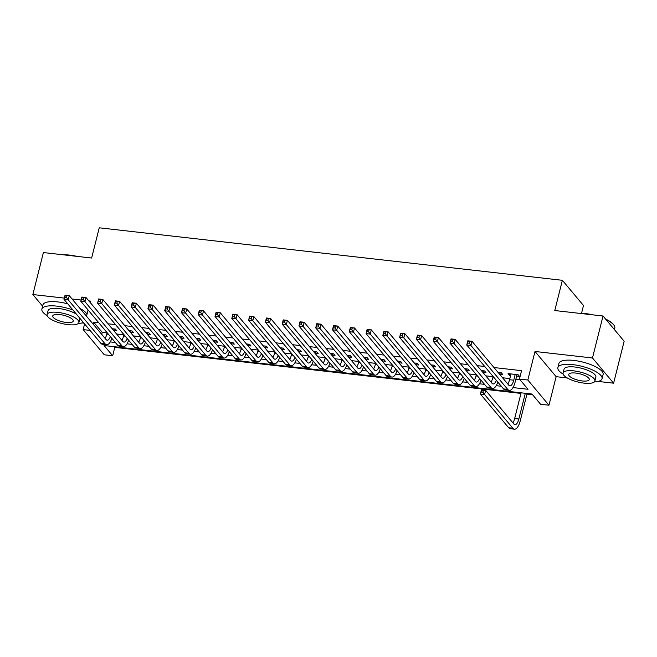 <?xml version="1.0" encoding="UTF-8"?>
<svg xmlns="http://www.w3.org/2000/svg" width="657" height="657" viewBox="0 0 657 657"><rect width="100%" height="100%" fill="white"/><g stroke="black" fill="none" stroke-linecap="round" stroke-linejoin="round"><path stroke-width="0.99" d="M114.211 346.682L114.778 347.364L112.667 355.757L104.282 354.805L83.152 329.6L90.001 330.381M82.092 322.932L83.94 323.145M581.535 313.315L583.498 305.513L562.367 280.309L99.232 227.807L91.635 258.029L43.395 252.559L32.85 294.541L42.606 306.178M562.367 280.309L554.779 310.539L603.019 316.009L624.15 341.213L613.605 383.187L592.483 357.983L535.003 351.47L527.834 380.017L548.965 405.221L540.571 404.269L532.006 394.052L104.102 345.541L112.667 355.757M535.003 351.47L556.134 376.675L567.278 377.939M598.092 381.43L613.605 383.187M556.134 376.675L548.965 405.221M114.778 347.364L520.96 393.412M526.963 394.093L532.572 394.726M603.019 316.009L592.483 357.983M113.899 330.463L116.839 330.8L115.41 329.091L112.175 328.73M130.686 332.368L133.617 332.697L132.188 330.997L128.953 330.627M147.464 334.265L150.404 334.602L148.975 332.902L145.739 332.532M164.242 336.17L167.182 336.507L165.753 334.799L162.517 334.429M181.028 338.076L183.96 338.404L182.531 336.704L179.295 336.335M197.806 339.973L200.738 340.31L199.317 338.601L196.082 338.24M214.584 341.878L217.524 342.207L216.096 340.507L212.86 340.137M231.363 343.783L234.303 344.112L232.874 342.412L229.638 342.042M248.149 345.681L251.081 346.017L249.652 344.309L246.416 343.948M264.927 347.586L267.867 347.914L266.438 346.214L263.202 345.845M281.705 349.483L284.645 349.82L283.216 348.12L279.981 347.75M298.492 351.388L301.423 351.725L299.994 350.017L296.759 349.655M315.27 353.294L318.202 353.622L316.781 351.922L313.545 351.552M332.048 355.191L334.988 355.527L333.559 353.827L330.323 353.458M348.826 357.096L351.766 357.433L350.337 355.724L347.101 355.363M365.612 359.001L368.544 359.33L367.115 357.63L363.879 357.26M382.39 360.898L385.331 361.235L383.902 359.527L380.666 359.165M399.169 362.804L402.109 363.132L400.68 361.432L397.444 361.063M415.955 364.709L418.887 365.037L417.458 363.337L414.222 362.968M432.733 366.606L435.665 366.943L434.244 365.235L431.008 364.873M449.511 368.511L452.451 368.84L451.022 367.14L447.787 366.77M466.289 370.408L469.229 370.745L467.8 369.045L464.565 368.676M483.076 372.314L486.008 372.65L484.579 370.942L481.343 370.581M499.854 374.219L502.794 374.547L501.365 372.848L498.129 372.478M512.994 387.581L528.014 389.281L519.449 379.064L521.551 370.663L493.99 367.542M484.743 366.491L477.204 365.637M467.956 364.594L460.426 363.74M451.178 362.689L443.647 361.835M434.4 360.783L426.869 359.929M417.614 358.886L410.083 358.032M400.836 356.981L393.305 356.127M384.058 355.076L376.527 354.222M367.279 353.179L359.74 352.324M350.493 351.273L342.962 350.419M333.715 349.368L326.184 348.514M316.937 347.471L309.406 346.617M300.15 345.566L292.62 344.711M283.372 343.668L275.841 342.814M266.594 341.763L259.063 340.909M249.816 339.858L242.277 339.004M233.03 337.961L225.499 337.107M216.252 336.055L208.721 335.201M199.473 334.15L191.943 333.296M182.687 332.253L175.156 331.399M165.909 330.348L158.378 329.494M149.131 328.443L141.6 327.588M132.353 326.545L124.814 325.691M115.566 324.64L108.035 323.786M98.788 322.743L93.655 322.16L102.221 332.376L107.116 332.927M116.601 334.002L123.894 334.832M133.379 335.908L140.672 336.737M150.166 337.813L157.458 338.634M166.944 339.71L174.236 340.54M183.722 341.615L191.015 342.445M200.5 343.521L207.793 344.342M217.286 345.418L224.579 346.247M234.064 347.323L241.357 348.153M250.843 349.228L258.135 350.05M267.629 351.125L274.913 351.955M284.407 353.031L291.7 353.852M301.185 354.928L308.478 355.757M317.963 356.833L325.256 357.663M334.75 358.738L342.042 359.56M351.528 360.636L358.821 361.465M368.306 362.541L375.599 363.37M385.092 364.446L392.377 365.267M401.87 366.343L409.163 367.173M418.649 368.248L425.941 369.078M435.427 370.154L442.719 370.975M452.213 372.051L459.506 372.88M468.991 373.956L476.284 374.786M485.769 375.853L493.062 376.683M502.556 377.759L509.84 378.588M515.844 379.27L520.016 379.738M516.632 376.116L519.572 376.453L518.143 374.753L508.075 373.611L509.504 375.311L510.637 375.443M90.017 302.286L90.321 301.054L88.843 300.89M81.098 300.011L72.065 298.984M64.32 298.106L32.85 294.541M88.087 309.973L86.51 316.222M84.581 323.909L83.152 329.6M93.655 322.16L93.154 324.147M519.449 379.064L527.834 380.017M110.261 341.919L115.353 342.502M127.039 343.825L132.131 344.399M143.826 345.73L148.909 346.305M160.604 347.627L165.695 348.21M177.382 349.532L182.474 350.107M194.16 351.438L199.252 352.012M210.946 353.335L216.03 353.909M227.724 355.24L232.816 355.815M244.503 357.137L249.594 357.72M261.281 359.042L266.372 359.617M278.067 360.948L283.159 361.522M294.845 362.845L299.937 363.428M311.623 364.75L316.715 365.325M328.41 366.655L333.493 367.23M345.188 368.552L350.28 369.135M361.966 370.458L367.058 371.033M378.744 372.363L383.836 372.938M395.53 374.26L400.622 374.835M412.309 376.165L417.4 376.74M429.087 378.062L434.178 378.646M445.873 379.968L450.957 380.543M462.651 381.873L467.743 382.448M479.429 383.77L484.521 384.353M496.207 385.675L501.299 386.25M102.221 332.376L101.72 334.364M509.881 373.808L509.504 375.311M511.015 373.94L509.553 379.73A9.108 3.416 -83.5 0 1 507.787 384M515.203 374.416L513.749 380.206A9.108 3.416 -83.5 0 1 509.873 385.856A9.108 3.416 -83.5 0 1 508.789 385.199L471.989 341.295L470.929 345.492L507.73 389.396A13.666 5.133 96.5 0 0 509.356 390.381A13.666 5.133 96.5 0 0 515.178 381.914L517.01 374.621M469.246 343.2L470.929 345.492L466.741 345.015L467.792 340.819L471.989 341.295L467.989 341.336L467.57 343.011L469.246 343.2L469.673 341.525M467.57 343.011L466.741 345.015L503.541 388.919A13.666 5.133 96.5 0 0 505.159 389.905L509.356 390.381M467.792 340.819L467.989 341.336M482.903 392.237L483.33 390.554L481.647 390.365L481.228 392.04L482.903 392.237L484.587 394.52L480.398 394.044L481.45 389.847L485.646 390.324L484.587 394.52L512.83 428.208A13.666 5.133 96.5 0 0 514.447 429.193A13.666 5.133 96.5 0 0 520.27 420.726L527.111 393.494M525.304 393.288L518.841 419.018A9.108 3.416 -83.5 0 1 514.965 424.668A9.108 3.416 -83.5 0 1 513.881 424.011L485.646 390.324L483.33 390.554M521.116 392.812L514.653 418.542A9.108 3.416 -83.5 0 1 512.879 422.812M481.228 392.04L480.398 394.044L508.633 427.732A13.666 5.133 96.5 0 0 510.259 428.717L514.447 429.193M481.45 389.847L481.647 390.365M579.417 313.332A22.231 6.923 14.1 0 1 585.863 313.627A22.231 6.923 14.1 0 1 593.107 314.884M605.59 319.064A22.231 6.923 14.1 0 1 613.745 324.845L614.131 325.429A22.773 7.096 -165.9 0 0 606.066 319.639M614.394 329.568L614.788 327.991A22.773 7.096 -165.9 0 0 614.131 325.429M589.025 314.416A22.773 7.096 -165.9 0 0 585.559 313.923A22.773 7.096 -165.9 0 0 582.283 313.652M594.298 381.947A22.773 7.096 -165.9 0 0 602.05 378.703A22.773 7.096 -165.9 0 0 572.822 364.635A22.773 7.096 -165.9 0 0 557.875 367.6A22.773 7.096 -165.9 0 0 563.172 374.129M602.05 378.703L603.11 374.498A22.773 7.096 -165.9 0 0 573.881 360.438A22.773 7.096 -165.9 0 0 558.926 363.403L557.875 367.6M563.09 373.02L564.059 369.152A16.4 5.108 14.1 0 1 574.826 367.017A16.4 5.108 14.1 0 1 595.866 377.143L594.897 381.011A16.4 5.108 -165.9 0 0 573.857 370.885A16.4 5.108 -165.9 0 0 563.09 373.02A16.4 5.108 -165.9 0 0 584.13 383.146A16.4 5.108 -165.9 0 0 594.897 381.011M575.68 373.061A10.569 3.293 -165.9 0 0 568.74 374.441A10.569 3.293 -165.9 0 0 582.307 380.961A10.569 3.293 -165.9 0 0 589.239 379.59A10.569 3.293 -165.9 0 0 575.68 373.061M63.417 254.834A22.231 6.923 14.1 0 1 69.864 255.13A22.231 6.923 14.1 0 1 77.107 256.386M73.026 255.918A22.773 7.096 -165.9 0 0 69.56 255.425A22.773 7.096 -165.9 0 0 66.283 255.154M78.298 323.449A22.773 7.096 -165.9 0 0 83.423 322.53M72.927 310.005A22.773 7.096 -165.9 0 0 56.822 306.137A22.773 7.096 -165.9 0 0 41.876 309.102A22.773 7.096 -165.9 0 0 47.173 315.631M86.97 314.416A22.773 7.096 -165.9 0 0 80.006 308.462M67.753 303.838A22.773 7.096 -165.9 0 0 57.882 301.941A22.773 7.096 -165.9 0 0 42.927 304.905L41.876 309.102M47.09 314.522A16.4 5.108 -165.9 0 0 68.131 324.648A16.4 5.108 -165.9 0 0 78.897 322.513A16.4 5.108 -165.9 0 0 57.857 312.387A16.4 5.108 -165.9 0 0 47.09 314.522L48.06 310.662A16.4 5.108 14.1 0 1 58.826 308.519A16.4 5.108 14.1 0 1 76.442 314.194M79.916 318.341A16.4 5.108 14.1 0 1 79.867 318.645L78.897 322.513M59.68 314.563A10.569 3.293 -165.9 0 0 52.741 315.943A10.569 3.293 -165.9 0 0 66.308 322.464A10.569 3.293 -165.9 0 0 73.239 321.092A10.569 3.293 -165.9 0 0 59.68 314.563M493.111 376.486L492.775 377.832A9.108 3.416 -83.5 0 1 491.001 382.095M499.788 374.465L500.232 372.716M496.339 380.329A9.108 3.416 -83.5 0 1 493.087 383.951A9.108 3.416 -83.5 0 1 492.011 383.294L455.202 339.39L454.151 343.586L490.951 387.49A13.666 5.133 96.5 0 0 492.578 388.476A13.666 5.133 96.5 0 0 497.801 382.07M452.468 341.303L454.151 343.586L449.955 343.11L451.014 338.913L455.202 339.39L451.211 339.431L450.792 341.106L452.468 341.303L452.887 339.62M450.792 341.106L449.955 343.11L486.755 387.022A13.666 5.133 96.5 0 0 488.381 388L492.578 388.476M451.014 338.913L451.211 339.431M476.333 374.58L475.997 375.927A9.108 3.416 -83.5 0 1 474.223 380.198M483.01 372.56L483.445 370.819M479.561 378.432A9.108 3.416 -83.5 0 1 476.309 382.054A9.108 3.416 -83.5 0 1 475.225 381.397L438.424 337.484L437.373 341.689L474.173 385.593A13.666 5.133 96.5 0 0 475.799 386.579A13.666 5.133 96.5 0 0 481.014 380.173M435.69 339.398L437.373 341.689L433.177 341.213L434.228 337.008L438.424 337.484L434.433 337.526L434.006 339.209L435.69 339.398L436.108 337.723M434.006 339.209L433.177 341.213L469.977 385.117A13.666 5.133 96.5 0 0 471.603 386.102L475.799 386.579M434.228 337.008L434.433 337.526M459.555 372.683L459.218 374.03A9.108 3.416 -83.5 0 1 457.444 378.292M466.232 370.663L466.667 368.914M462.783 376.527A9.108 3.416 -83.5 0 1 459.53 380.148A9.108 3.416 -83.5 0 1 458.446 379.491L421.646 335.587L420.587 339.784L457.395 383.688A13.666 5.133 96.5 0 0 459.013 384.673A13.666 5.133 96.5 0 0 464.236 378.268M418.903 337.493L420.587 339.784L416.398 339.308L417.45 335.111L421.646 335.587L417.647 335.628L417.228 337.304L418.903 337.493L419.33 335.817M417.228 337.304L416.398 339.308L453.199 383.212A13.666 5.133 96.5 0 0 454.816 384.197L459.013 384.673M417.45 335.111L417.647 335.628M442.769 370.778L442.432 372.125A9.108 3.416 -83.5 0 1 440.658 376.395M449.445 368.758L449.889 367.008M445.996 374.63A9.108 3.416 -83.5 0 1 442.744 378.243A9.108 3.416 -83.5 0 1 441.668 377.586L404.868 333.682L403.809 337.879L440.609 381.791A13.666 5.133 96.5 0 0 442.235 382.768A13.666 5.133 96.5 0 0 447.458 376.371M402.125 335.596L403.809 337.879L399.612 337.402L400.671 333.206L404.868 333.682L400.869 333.723L400.45 335.407L402.125 335.596L402.544 333.912M400.45 335.407L399.612 337.402L436.412 381.315A13.666 5.133 96.5 0 0 438.038 382.3L442.235 382.768M400.671 333.206L400.869 333.723M425.991 368.873L425.654 370.22A9.108 3.416 -83.5 0 1 423.88 374.49M432.667 366.852L433.111 365.111M429.218 372.724A9.108 3.416 -83.5 0 1 425.966 376.346A9.108 3.416 -83.5 0 1 424.882 375.689L388.082 331.777L387.03 335.982L423.831 379.886A13.666 5.133 96.5 0 0 425.457 380.871A13.666 5.133 96.5 0 0 430.68 374.465M385.347 333.69L387.03 335.982L382.834 335.505L383.885 331.309L388.082 331.777L384.09 331.818L383.663 333.501L385.347 333.69L385.766 332.015M383.663 333.501L382.834 335.505L419.634 379.409A13.666 5.133 96.5 0 0 421.26 380.395L425.457 380.871M383.885 331.309L384.09 331.818M409.212 366.976L408.876 368.322A9.108 3.416 -83.5 0 1 407.102 372.585M415.889 364.955L416.324 363.206M412.44 370.819A9.108 3.416 -83.5 0 1 409.188 374.441A9.108 3.416 -83.5 0 1 408.104 373.784L371.304 329.88L370.252 334.076L407.053 377.98A13.666 5.133 96.5 0 0 408.67 378.966A13.666 5.133 96.5 0 0 413.894 372.56M368.569 331.785L370.252 334.076L366.056 333.6L367.107 329.403L371.304 329.88L367.312 329.921L366.885 331.596L368.569 331.785L368.988 330.11M366.885 331.596L366.056 333.6L402.856 377.504A13.666 5.133 96.5 0 0 404.482 378.489L408.67 378.966M367.107 329.403L367.312 329.921M392.434 365.07L392.089 366.417A9.108 3.416 -83.5 0 1 390.324 370.688M399.111 363.05L399.546 361.301M395.654 368.922A9.108 3.416 -83.5 0 1 392.41 372.535A9.108 3.416 -83.5 0 1 391.326 371.878L354.525 327.974L353.466 332.171L390.266 376.083A13.666 5.133 96.5 0 0 391.892 377.069A13.666 5.133 96.5 0 0 397.115 370.663M351.782 329.888L353.466 332.171L349.278 331.695L350.329 327.498L354.525 327.974L350.526 328.015L350.107 329.699L351.782 329.888L352.209 328.204M350.107 329.699L349.278 331.695L386.078 375.607A13.666 5.133 96.5 0 0 387.696 376.592L391.892 377.069M350.329 327.498L350.526 328.015M375.648 363.165L375.311 364.512A9.108 3.416 -83.5 0 1 373.537 368.782M382.325 361.153L382.768 359.404M378.875 367.017A9.108 3.416 -83.5 0 1 375.623 370.638A9.108 3.416 -83.5 0 1 374.547 369.981L337.739 326.077L336.688 330.274L373.488 374.178A13.666 5.133 96.5 0 0 375.114 375.163A13.666 5.133 96.5 0 0 380.337 368.758M335.004 327.983L336.688 330.274L332.491 329.798L333.551 325.601L337.739 326.077L333.748 326.118L333.329 327.794L335.004 327.983L335.423 326.307M333.329 327.794L332.491 329.798L369.291 373.702A13.666 5.133 96.5 0 0 370.918 374.687L375.114 375.163M333.551 325.601L333.748 326.118M358.87 361.268L358.533 362.615A9.108 3.416 -83.5 0 1 356.759 366.877M365.547 359.248L365.982 357.498M362.097 365.111A9.108 3.416 -83.5 0 1 358.845 368.733A9.108 3.416 -83.5 0 1 357.761 368.076L320.961 324.172L319.91 328.369L356.71 372.273A13.666 5.133 96.5 0 0 358.336 373.258A13.666 5.133 96.5 0 0 363.559 366.852M318.226 326.086L319.91 328.369L315.713 327.892L316.764 323.696L320.961 324.172L316.97 324.213L316.543 325.888L318.226 326.086L318.645 324.402M316.543 325.888L315.713 327.892L352.513 371.796A13.666 5.133 96.5 0 0 354.139 372.782L358.336 373.258M316.764 323.696L316.97 324.213M342.092 359.363L341.755 360.709A9.108 3.416 -83.5 0 1 339.981 364.98M348.768 357.342L349.204 355.601M345.319 363.214A9.108 3.416 -83.5 0 1 342.067 366.828A9.108 3.416 -83.5 0 1 340.983 366.179L304.183 322.267L303.123 326.463L339.932 370.376A13.666 5.133 96.5 0 0 341.55 371.361A13.666 5.133 96.5 0 0 346.773 364.955M301.44 324.18L303.123 326.463L298.935 325.995L299.986 321.79L304.183 322.267L300.183 322.308L299.764 323.991L301.44 324.18L301.867 322.497M299.764 323.991L298.935 325.995L335.735 369.899A13.666 5.133 96.5 0 0 337.353 370.885L341.55 371.361M299.986 321.79L300.183 322.308M325.305 357.457L324.969 358.804A9.108 3.416 -83.5 0 1 323.195 363.075M331.982 355.445L332.426 353.696M328.533 361.309A9.108 3.416 -83.5 0 1 325.281 364.931A9.108 3.416 -83.5 0 1 324.205 364.274L287.405 320.37L286.345 324.566L323.145 368.47A13.666 5.133 96.5 0 0 324.772 369.456A13.666 5.133 96.5 0 0 329.995 363.05M284.662 322.275L286.345 324.566L282.149 324.09L283.208 319.893L287.405 320.37L283.405 320.411L282.986 322.086L284.662 322.275L285.081 320.6M282.986 322.086L282.149 324.09L318.949 367.994A13.666 5.133 96.5 0 0 320.575 368.979L324.772 369.456M283.208 319.893L283.405 320.411M308.527 355.56L308.19 356.907A9.108 3.416 -83.5 0 1 306.417 361.169M315.204 353.54L315.647 351.791M311.755 359.404A9.108 3.416 -83.5 0 1 308.503 363.025A9.108 3.416 -83.5 0 1 307.419 362.368L270.618 318.464L269.567 322.661L306.367 366.565A13.666 5.133 96.5 0 0 307.993 367.55A13.666 5.133 96.5 0 0 313.217 361.145M267.884 320.378L269.567 322.661L265.371 322.185L266.422 317.988L270.618 318.464L266.627 318.505L266.2 320.181L267.884 320.378L268.302 318.694M266.2 320.181L265.371 322.185L302.171 366.097A13.666 5.133 96.5 0 0 303.797 367.074L307.993 367.55M266.422 317.988L266.627 318.505M291.749 353.655L291.412 355.002A9.108 3.416 -83.5 0 1 289.638 359.272M298.426 351.635L298.861 349.894M294.977 357.507A9.108 3.416 -83.5 0 1 291.724 361.128A9.108 3.416 -83.5 0 1 290.64 360.471L253.84 316.559L252.789 320.764L289.589 364.668A13.666 5.133 96.5 0 0 291.207 365.653A13.666 5.133 96.5 0 0 296.43 359.248M251.105 318.473L252.789 320.764L248.592 320.288L249.644 316.083L253.84 316.559L249.849 316.6L249.422 318.284L251.105 318.473L251.524 316.797M249.422 318.284L248.592 320.288L285.393 364.192A13.666 5.133 96.5 0 0 287.019 365.177L291.207 365.653M249.644 316.083L249.849 316.6M274.971 351.758L274.626 353.105A9.108 3.416 -83.5 0 1 272.86 357.367M281.648 349.738L282.083 347.988M278.19 355.601A9.108 3.416 -83.5 0 1 274.946 359.223A9.108 3.416 -83.5 0 1 273.862 358.566L237.062 314.662L236.003 318.859L272.803 362.763A13.666 5.133 96.5 0 0 274.429 363.748A13.666 5.133 96.5 0 0 279.652 357.342M234.319 316.567L236.003 318.859L231.814 318.382L232.865 314.186L237.062 314.662L233.063 314.703L232.644 316.378L234.319 316.567L234.746 314.892M232.644 316.378L231.814 318.382L268.614 362.286A13.666 5.133 96.5 0 0 270.232 363.272L274.429 363.748M232.865 314.186L233.063 314.703M258.185 349.853L257.848 351.199A9.108 3.416 -83.5 0 1 256.074 355.47M264.861 347.832L265.305 346.083M261.412 353.704A9.108 3.416 -83.5 0 1 258.16 357.318A9.108 3.416 -83.5 0 1 257.084 356.661L220.276 312.757L219.224 316.953L256.025 360.865A13.666 5.133 96.5 0 0 257.651 361.843A13.666 5.133 96.5 0 0 262.874 355.445M217.541 314.67L219.224 316.953L215.028 316.477L216.087 312.28L220.276 312.757L216.284 312.798L215.866 314.481L217.541 314.67L217.96 312.987M215.866 314.481L215.028 316.477L251.828 360.389A13.666 5.133 96.5 0 0 253.454 361.375L257.651 361.843M216.087 312.28L216.284 312.798M241.406 347.947L241.07 349.294A9.108 3.416 -83.5 0 1 239.296 353.565M248.083 345.927L248.518 344.186M244.634 351.799A9.108 3.416 -83.5 0 1 241.382 355.421A9.108 3.416 -83.5 0 1 240.298 354.764L203.498 310.851L202.446 315.056L239.247 358.96A13.666 5.133 96.5 0 0 240.873 359.946A13.666 5.133 96.5 0 0 246.096 353.54M200.763 312.765L202.446 315.056L198.25 314.58L199.301 310.383L203.498 310.851L199.506 310.892L199.079 312.576L200.763 312.765L201.182 311.09M199.079 312.576L198.25 314.58L235.05 358.484A13.666 5.133 96.5 0 0 236.676 359.469L240.873 359.946M199.301 310.383L199.506 310.892M224.628 346.05L224.292 347.397A9.108 3.416 -83.5 0 1 222.518 351.659M231.305 344.03L231.74 342.281M227.856 349.894A9.108 3.416 -83.5 0 1 224.604 353.515A9.108 3.416 -83.5 0 1 223.52 352.858L186.719 308.954L185.668 313.151L222.468 357.055A13.666 5.133 96.5 0 0 224.086 358.04A13.666 5.133 96.5 0 0 229.309 351.635M183.976 310.86L185.668 313.151L181.472 312.675L182.523 308.478L186.719 308.954L182.72 308.995L182.301 310.671L183.976 310.86L184.403 309.184M182.301 310.671L181.472 312.675L218.272 356.579A13.666 5.133 96.5 0 0 219.89 357.564L224.086 358.04M182.523 308.478L182.72 308.995M207.842 344.145L207.505 345.492A9.108 3.416 -83.5 0 1 205.731 349.762M214.519 342.125L214.962 340.375M211.069 347.996A9.108 3.416 -83.5 0 1 207.817 351.61A9.108 3.416 -83.5 0 1 206.741 350.953L169.941 307.049L168.882 311.246L205.682 355.158A13.666 5.133 96.5 0 0 207.308 356.143A13.666 5.133 96.5 0 0 212.531 349.738M167.198 308.962L168.882 311.246L164.685 310.769L165.745 306.573L169.941 307.049L165.942 307.09L165.523 308.774L167.198 308.962L167.617 307.279M165.523 308.774L164.685 310.769L201.485 354.681A13.666 5.133 96.5 0 0 203.112 355.667L207.308 356.143M165.745 306.573L165.942 307.09M191.064 342.24L190.727 343.586A9.108 3.416 -83.5 0 1 188.953 347.857M197.741 340.219L198.184 338.478M194.291 346.091A9.108 3.416 -83.5 0 1 191.039 349.713A9.108 3.416 -83.5 0 1 189.955 349.056L153.155 305.152L152.104 309.348L188.904 353.252A13.666 5.133 96.5 0 0 190.53 354.238A13.666 5.133 96.5 0 0 195.753 347.832M150.42 307.057L152.104 309.348L147.907 308.872L148.967 304.676L153.155 305.152L149.164 305.193L148.737 306.868L150.42 307.057L150.839 305.382M148.737 306.868L147.907 308.872L184.707 352.776A13.666 5.133 96.5 0 0 186.333 353.762L190.53 354.238M148.967 304.676L149.164 305.193M174.286 340.342L173.949 341.689A9.108 3.416 -83.5 0 1 172.175 345.952M180.962 338.322L181.398 336.573M177.513 344.186A9.108 3.416 -83.5 0 1 174.261 347.808A9.108 3.416 -83.5 0 1 173.177 347.151L136.377 303.247L135.326 307.443L172.126 351.347A13.666 5.133 96.5 0 0 173.744 352.333A13.666 5.133 96.5 0 0 178.967 345.927M133.642 305.16L135.326 307.443L131.129 306.967L132.18 302.77L136.377 303.247L132.386 303.288L131.958 304.963L133.642 305.16L134.061 303.477M131.958 304.963L131.129 306.967L167.929 350.871A13.666 5.133 96.5 0 0 169.555 351.856L173.744 352.333M132.18 302.77L132.386 303.288M157.508 338.437L157.163 339.784A9.108 3.416 -83.5 0 1 155.397 344.054M164.184 336.417L164.62 334.676M160.727 342.289A9.108 3.416 -83.5 0 1 157.483 345.902A9.108 3.416 -83.5 0 1 156.399 345.253L119.599 301.341L118.539 305.538L155.339 349.45A13.666 5.133 96.5 0 0 156.966 350.436A13.666 5.133 96.5 0 0 162.189 344.03M116.856 303.255L118.539 305.538L114.351 305.07L115.402 300.865L119.599 301.341L115.599 301.382L115.18 303.066L116.856 303.255L117.283 301.571M115.18 303.066L114.351 305.07L151.151 348.974A13.666 5.133 96.5 0 0 152.769 349.959L156.966 350.436M115.402 300.865L115.599 301.382M140.721 336.532L140.384 337.879A9.108 3.416 -83.5 0 1 138.611 342.149M147.398 334.52L147.841 332.771M143.949 340.383A9.108 3.416 -83.5 0 1 140.697 344.005A9.108 3.416 -83.5 0 1 139.621 343.348L102.812 299.444L101.761 303.641L138.561 347.545A13.666 5.133 96.5 0 0 140.187 348.53A13.666 5.133 96.5 0 0 145.411 342.125M100.078 301.349L101.761 303.641L97.564 303.164L98.624 298.968L102.812 299.444L98.821 299.485L98.402 301.161L100.078 301.349L100.496 299.674M98.402 301.161L97.564 303.164L134.365 347.068A13.666 5.133 96.5 0 0 135.991 348.054L140.187 348.53M98.624 298.968L98.821 299.485M123.943 334.635L123.606 335.982A9.108 3.416 -83.5 0 1 121.832 340.244M130.62 332.614L131.055 330.865M127.171 338.478A9.108 3.416 -83.5 0 1 123.918 342.1A9.108 3.416 -83.5 0 1 122.834 341.443L86.034 297.539L84.983 301.735L121.783 345.639A13.666 5.133 96.5 0 0 123.409 346.625A13.666 5.133 96.5 0 0 128.632 340.219M83.299 299.452L84.983 301.735L80.786 301.259L81.838 297.063L86.034 297.539L82.043 297.58L81.616 299.255L83.299 299.452L83.718 297.769M81.616 299.255L80.786 301.259L117.587 345.171A13.666 5.133 96.5 0 0 119.213 346.149L123.409 346.625M81.838 297.063L82.043 297.58M107.165 332.729L106.828 334.076A9.108 3.416 -83.5 0 1 105.054 338.347M113.842 330.709L114.277 328.968M110.392 336.581A9.108 3.416 -83.5 0 1 107.14 340.203A9.108 3.416 -83.5 0 1 106.056 339.546L69.256 295.634L68.205 299.838L105.005 343.742A13.666 5.133 96.5 0 0 106.623 344.728A13.666 5.133 96.5 0 0 111.846 338.322M66.513 297.547L68.205 299.838L64.008 299.362L65.059 295.157L69.256 295.634L65.257 295.675L64.838 297.358L66.513 297.547L66.94 295.872M64.838 297.358L64.008 299.362L100.808 343.266A13.666 5.133 96.5 0 0 102.426 344.252L106.623 344.728M65.059 295.157L65.257 295.675M513.749 380.206L509.553 379.73M507.73 389.396L503.541 388.919M518.841 419.018L514.653 418.542M512.83 428.208L508.633 427.732M494.401 378.013L492.775 377.832M490.951 387.49L486.755 387.022M477.614 376.116L475.997 375.927M474.173 385.593L469.977 385.117M460.836 374.211L459.218 374.03M457.395 383.688L453.199 383.212M444.058 372.305L442.432 372.125M440.609 381.791L436.412 381.315M427.272 370.408L425.654 370.22M423.831 379.886L419.634 379.409M410.494 368.503L408.876 368.322M407.053 377.98L402.856 377.504M393.715 366.598L392.089 366.417M390.266 376.083L386.078 375.607M376.937 364.701L375.311 364.512M373.488 374.178L369.291 373.702M360.151 362.795L358.533 362.615M356.71 372.273L352.513 371.796M343.373 360.89L341.755 360.709M339.932 370.376L335.735 369.899M326.595 358.993L324.969 358.804M323.145 368.47L318.949 367.994M309.808 357.088L308.19 356.907M306.367 366.565L302.171 366.097M293.03 355.191L291.412 355.002M289.589 364.668L285.393 364.192M276.252 353.285L274.626 353.105M272.803 362.763L268.614 362.286M259.474 351.38L257.848 351.199M256.025 360.865L251.828 360.389M242.688 349.483L241.07 349.294M239.247 358.96L235.05 358.484M225.909 347.578L224.292 347.397M222.468 357.055L218.272 356.579M209.131 345.672L207.505 345.492M205.682 355.158L201.485 354.681M192.345 343.775L190.727 343.586M188.904 353.252L184.707 352.776M175.567 341.87L173.949 341.689M172.126 351.347L167.929 350.871M158.789 339.965L157.163 339.784M155.339 349.45L151.151 348.974M142.011 338.068L140.384 337.879M138.561 347.545L134.365 347.068M125.224 336.162L123.606 335.982M121.783 345.639L117.587 345.171M108.446 334.265L106.828 334.076M105.005 343.742L100.808 343.266"/></g></svg>
